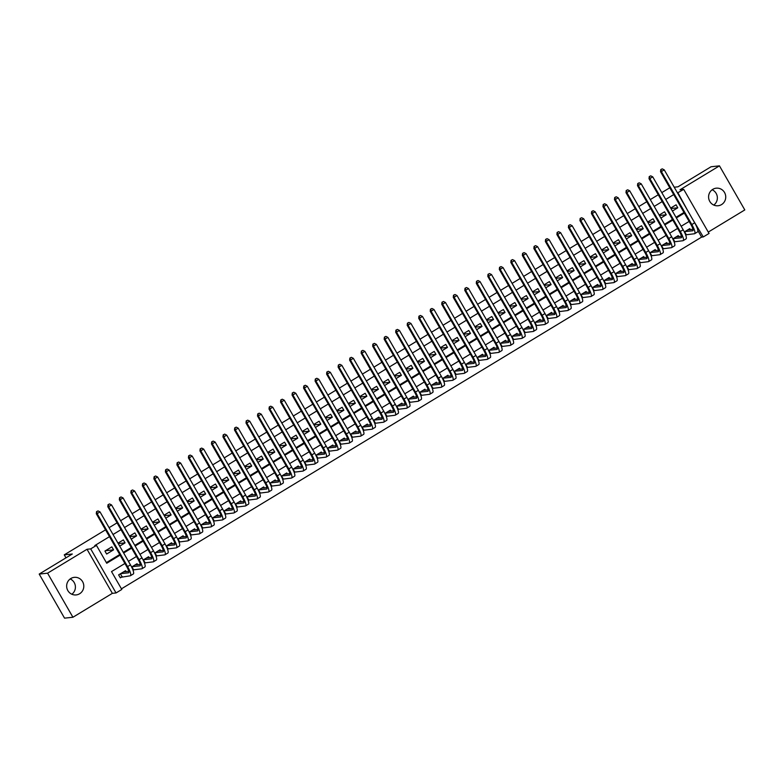 <?xml version="1.0" encoding="UTF-8"?>
<svg xmlns="http://www.w3.org/2000/svg" width="784" height="784" viewBox="0 0 784 784"><rect width="100%" height="100%" fill="white"/><g stroke="black" fill="none" stroke-linecap="round" stroke-linejoin="round"><path stroke-width="1.18" d="M70.207 578.935A8.84 8.575 -96.1 0 1 71.844 594.243M79.605 593.762A8.84 8.575 83.9 0 0 74.284 577.347A8.84 8.575 83.9 0 0 67.091 588.892A8.84 8.575 83.9 0 0 79.605 593.762M712.156 189.757A8.84 8.575 -96.1 0 1 713.793 205.065M721.545 204.595A8.84 8.575 83.9 0 0 716.223 188.18A8.84 8.575 83.9 0 0 709.03 199.714A8.84 8.575 83.9 0 0 721.545 204.595M124.911 563.48L111.524 571.585L121.804 589.46L116.042 592.949L90.699 548.878L96.461 545.39L106.732 563.255L120.109 555.141M112.357 593.341L87.014 549.27L47.579 573.182L39.2 574.074L64.543 618.145L72.922 617.253L112.357 593.341L116.042 592.949M708.266 232.074L744.8 209.926L719.457 165.855L680.022 189.767L683.707 189.375L709.05 233.446L703.287 236.935L692.664 219.285M121.442 588.833L701.611 237.111L703.287 236.935M47.579 573.182L72.922 617.253M674.23 187.219L677.974 186.817L711.078 166.747L719.457 165.855M111.838 546.869L104.929 551.054L106.644 554.033L113.553 549.849L111.838 546.869M119.697 546.125L125.068 542.871L123.353 539.892L117.982 543.145M131.212 539.137L136.583 535.884L134.868 532.904L129.497 536.168M142.727 532.16L148.098 528.906L146.383 525.927L141.012 529.18M154.242 525.182L159.613 521.928L157.898 518.949L152.527 522.203M165.757 518.195L171.128 514.941L169.413 511.972L164.042 515.225M177.272 511.217L182.643 507.963L180.928 504.984L175.557 508.238M188.787 504.239L194.158 500.986L192.443 498.007L187.072 501.26M200.302 497.252L205.673 493.998L203.958 491.029L198.587 494.283M211.817 490.274L217.188 487.021L215.473 484.042L210.102 487.295M223.332 483.297L228.703 480.043L226.988 477.064L221.617 480.318M234.847 476.319L240.208 473.066L238.503 470.086L233.132 473.34M246.362 469.332L251.723 466.078L250.018 463.099L244.647 466.353M257.877 462.354L263.238 459.101L261.533 456.121L256.162 459.375M269.392 455.377L274.753 452.123L273.048 449.144L267.677 452.397M280.907 448.389L286.268 445.136L284.563 442.156L279.192 445.41M292.422 441.412L297.783 438.158L296.078 435.179L290.707 438.432M303.937 434.434L309.298 431.18L307.593 428.201L302.222 431.455M315.452 427.447L320.813 424.193L319.108 421.224L313.737 424.477M326.967 420.469L332.328 417.215L330.623 414.236L325.252 417.49M338.472 413.491L343.843 410.238L342.128 407.259L336.767 410.512M349.987 406.504L355.358 403.25L353.643 400.281L348.282 403.535M361.502 399.526L366.873 396.273L365.158 393.294L359.797 396.547M373.017 392.549L378.388 389.295L376.673 386.316L371.312 389.57M384.532 385.571L389.903 382.308L388.188 379.338L382.827 382.592M396.047 378.584L401.418 375.33L399.703 372.351L394.342 375.605M407.562 371.606L412.933 368.353L411.218 365.373L405.857 368.627M419.077 364.629L424.448 361.375L422.733 358.396L417.372 361.649M430.592 357.641L435.963 354.388L434.248 351.408L428.877 354.662M442.107 350.664L447.478 347.41L445.763 344.431L440.392 347.684M453.622 343.686L458.993 340.432L457.278 337.453L451.907 340.707M465.137 336.699L470.508 333.445L468.793 330.466L463.422 333.729M476.652 329.721L482.023 326.467L480.308 323.488L474.937 326.742M488.167 322.743L493.538 319.49L491.823 316.511L486.452 319.764M499.682 315.756L505.053 312.502L503.338 309.533L497.967 312.787M511.197 308.778L516.568 305.525L514.853 302.546L509.482 305.799M522.712 301.801L528.083 298.547L526.368 295.568L520.997 298.822M534.227 294.813L539.598 291.56L537.883 288.59L532.512 291.844M545.742 287.836L551.113 284.582L549.398 281.603L544.027 284.857M557.257 280.858L562.628 277.605L560.913 274.625L555.542 277.879M568.772 273.881L574.143 270.627L572.428 267.648L567.057 270.901M580.287 266.893L585.648 263.64L583.943 260.66L578.572 263.914M591.802 259.916L597.163 256.662L595.458 253.683L590.087 256.936M603.317 252.938L608.678 249.684L606.973 246.705L601.602 249.959M614.832 245.951L620.193 242.697L618.488 239.718L613.117 242.971M626.347 238.973L631.708 235.719L630.003 232.74L624.632 235.994M637.862 231.995L643.223 228.742L641.518 225.763L636.147 229.016M649.377 225.008L654.738 221.754L653.033 218.775L647.662 222.039M660.892 218.03L666.253 214.777L664.548 211.798L659.177 215.051M685.716 235.102L686.578 234.583M674.201 242.08L675.063 241.57M662.686 249.067L663.548 248.548M651.171 256.045L652.033 255.525M639.666 263.022L640.518 262.503M628.151 270.01L629.003 269.49M616.636 276.987L617.488 276.468M605.121 283.965L605.973 283.445M593.606 290.952L594.458 290.433M582.091 297.93L582.943 297.41M570.576 304.907L571.428 304.388M559.061 311.895L559.913 311.375M547.546 318.872L548.398 318.353M536.031 325.85L536.883 325.331M524.516 332.828L525.368 332.318M513.001 339.815L513.853 339.296M501.486 346.793L502.338 346.273M489.971 353.77L490.823 353.261M478.456 360.758L479.308 360.238M466.941 367.735L467.793 367.216M455.426 374.713L456.278 374.193M443.911 381.7L444.763 381.181M432.396 388.678L433.248 388.158M420.881 395.655L421.733 395.136M409.366 402.643L410.218 402.123M397.851 409.62L398.703 409.101M386.336 416.598L387.188 416.079M374.821 423.585L375.683 423.066M363.306 430.563L364.168 430.044M351.791 437.541L352.653 437.021M340.276 444.518L341.138 444.009M328.761 451.506L329.623 450.986M317.246 458.483L318.108 457.964M305.731 465.461L306.593 464.941M294.225 472.448L295.078 471.929M282.71 479.426L283.563 478.906M271.195 486.403L272.048 485.884M259.68 493.391L260.533 492.871M248.165 500.368L249.018 499.849M236.65 507.346L237.503 506.827M225.135 514.333L225.988 513.814M213.62 521.311L214.473 520.792M202.105 528.289L202.958 527.769M190.59 535.266L191.443 534.757M179.075 542.254L179.928 541.734M167.56 549.231L168.413 548.712M156.045 556.209L156.898 555.699M144.53 563.196L145.383 562.677M133.015 570.174L133.868 569.654M701.611 237.111L697.878 230.604M690.302 229.585L689.753 228.644L684.334 231.927M678.787 236.572L678.238 235.621L672.819 238.914M667.272 243.55L666.723 242.599L661.304 245.892M655.757 250.527L655.208 249.586L649.789 252.869M644.242 257.515L643.693 256.564L638.274 259.857M632.727 264.492L632.178 263.542L626.759 266.834M621.212 271.47L620.663 270.529L615.244 273.812M609.697 278.457L609.158 277.507L603.729 280.79M598.182 285.435L597.643 284.484L592.214 287.777M586.667 292.412L586.128 291.462L580.699 294.755M575.152 299.4L574.613 298.449L569.184 301.732M563.637 306.377L563.098 305.427L557.669 308.72M552.122 313.355L551.583 312.404L546.154 315.697M540.607 320.333L540.068 319.392L534.639 322.675M529.092 327.32L528.553 326.369L523.124 329.662M517.577 334.298L517.038 333.347L511.609 336.64M506.062 341.275L505.523 340.334L500.094 343.617M494.547 348.263L494.008 347.312L488.579 350.605M483.042 355.24L482.493 354.29L477.064 357.582M471.527 362.218L470.978 361.277L465.549 364.56M460.012 369.205L459.463 368.255L454.034 371.538M448.497 376.183L447.948 375.232L442.519 378.525M436.982 383.16L436.433 382.21L431.004 385.503M425.467 390.148L424.918 389.197L419.489 392.48M413.952 397.125L413.403 396.175L407.974 399.468M402.437 404.103L401.888 403.152L396.469 406.445M390.922 411.09L390.373 410.14L384.954 413.423M379.407 418.068L378.858 417.117L373.439 420.41M367.892 425.046L367.343 424.095L361.924 427.388M356.377 432.023L355.828 431.082L350.409 434.365M344.862 439.011L344.313 438.06L338.894 441.353M333.347 445.988L332.798 445.038L327.379 448.33M321.832 452.966L321.283 452.025L315.864 455.308M310.317 459.953L309.768 459.003L304.349 462.295M298.802 466.931L298.253 465.98L292.834 469.273M287.287 473.908L286.738 472.968L281.319 476.251M275.772 480.896L275.223 479.945L269.804 483.228M264.257 487.873L263.718 486.923L258.289 490.216M252.742 494.851L252.203 493.9L246.774 497.193M241.227 501.838L240.688 500.888L235.259 504.171M229.712 508.816L229.173 507.865L223.744 511.158M218.197 515.794L217.658 514.843L212.229 518.136M206.682 522.771L206.143 521.83L200.714 525.113M195.167 529.759L194.628 528.808L189.199 532.101M183.652 536.736L183.113 535.786L177.684 539.078M172.137 543.714L171.598 542.773L166.169 546.056M160.622 550.701L160.083 549.751L154.654 553.043M149.107 557.679L148.568 556.728L143.139 560.021M137.602 564.656L137.053 563.716L131.624 566.999M126.087 571.644L125.538 570.693L118.629 574.878L120.344 577.857L122.353 576.632M673.701 194.599L665.724 199.44M662.186 201.586L654.209 206.417M650.671 208.564L642.694 213.395M639.156 215.541L631.179 220.382M627.641 222.529L619.664 227.36M616.126 229.506L608.149 234.338M604.611 236.484L596.634 241.325M593.096 243.461L585.119 248.303M581.581 250.449L573.604 255.28M570.066 257.426L562.089 262.268M558.551 264.404L550.574 269.245M547.036 271.391L539.059 276.223M535.521 278.369L527.554 283.2M524.006 285.347L516.039 290.188M512.501 292.334L504.524 297.165M500.986 299.312L493.009 304.143M489.471 306.289L481.494 311.13M477.956 313.277L469.979 318.108M466.441 320.254L458.464 325.086M454.926 327.232L446.949 332.073M443.411 334.219L435.434 339.051M431.896 341.197L423.919 346.028M420.381 348.174L412.404 353.016M408.866 355.152L400.889 359.993M397.351 362.139L389.374 366.971M385.836 369.117L377.859 373.958M374.321 376.095L366.344 380.936M362.806 383.082L354.829 387.913M351.291 390.06L343.314 394.891M339.776 397.037L331.799 401.878M328.261 404.025L320.284 408.856M316.746 411.002L308.769 415.834M305.231 417.98L297.254 422.821M293.716 424.967L285.739 429.799M282.201 431.945L274.224 436.776M270.686 438.922L262.709 443.764M259.171 445.9L251.194 450.741M247.656 452.887L239.679 457.719M236.141 459.865L228.164 464.706M224.626 466.843L216.649 471.684M213.111 473.83L205.134 478.661M201.596 480.808L193.619 485.639M190.081 487.785L182.113 492.626M178.566 494.773L170.598 499.604M167.061 501.75L159.083 506.582M155.546 508.728L147.568 513.569M144.031 515.715L136.053 520.547M132.516 522.693L124.538 527.524M121.001 529.67L113.023 534.512M109.486 536.658L94.786 545.566L96.461 545.39M106.379 562.628L119.756 554.523M123.294 552.377L131.271 547.536M134.809 545.39L142.786 540.558M146.324 538.412L154.301 533.581M157.839 531.434L165.816 526.593M169.354 524.457L177.331 519.616M180.869 517.469L188.846 512.638M192.384 510.492L200.361 505.651M203.899 503.514L211.876 498.673M215.414 496.527L223.391 491.695M226.929 489.549L234.906 484.718M238.444 482.572L246.421 477.73M249.959 475.584L257.936 470.753M261.474 468.607L269.451 463.775M272.989 461.629L280.966 456.788M284.504 454.642L292.481 449.81M296.019 447.664L303.986 442.833M307.524 440.686L315.501 435.845M319.039 433.699L327.016 428.868M330.554 426.721L338.531 421.89M342.069 419.744L350.046 414.903M353.584 412.766L361.561 407.925M365.099 405.779L373.076 400.947M376.614 398.801L384.591 393.96M388.129 391.824L396.106 386.982M399.644 384.836L407.621 380.005M411.159 377.859L419.136 373.027M422.674 370.881L430.651 366.04M434.189 363.894L442.166 359.062M445.704 356.916L453.681 352.085M457.219 349.938L465.196 345.097M468.734 342.951L476.711 338.12M480.249 335.973L488.226 331.142M491.764 328.996L499.741 324.155M503.279 322.018L511.256 317.177M514.794 315.031L522.771 310.199M526.309 308.053L534.286 303.212M537.824 301.076L545.801 296.234M549.339 294.088L557.316 289.257M560.854 287.111L568.831 282.279M572.369 280.133L580.346 275.292M583.884 273.146L591.861 268.314M595.399 266.168L603.376 261.337M606.914 259.19L614.891 254.349M618.429 252.203L626.406 247.372M629.944 245.225L637.921 240.394M641.459 238.248L649.426 233.407M652.964 231.26L660.941 226.429M664.479 224.283L672.456 219.451M675.994 217.305L683.971 212.464M672.407 211.053L677.768 207.799L676.063 204.82L670.692 208.074M39.2 574.074L72.304 554.004L64.259 554.856L65.974 557.836M64.259 554.856L105.556 529.827M109.094 527.681L117.071 522.85M120.609 520.703L128.586 515.862M132.124 513.716L140.101 508.885M143.639 506.738L151.616 501.907M155.154 499.761L163.131 494.92M166.669 492.783L174.646 487.942M178.184 485.796L186.161 480.964M189.699 478.818L197.676 473.977M201.214 471.841L209.191 466.999M212.729 464.853L220.706 460.022M224.244 457.876L232.221 453.044M235.759 450.898L243.736 446.057M247.274 443.911L255.251 439.079M258.789 436.933L266.766 432.102M270.304 429.955L278.281 425.114M281.819 422.968L289.796 418.137M293.334 415.99L301.311 411.159M304.849 409.013L312.826 404.172M316.364 402.025L324.331 397.194M327.879 395.048L335.846 390.216M339.384 388.07L347.361 383.229M350.899 381.093L358.876 376.251M362.414 374.105L370.391 369.274M373.929 367.128L381.906 362.286M385.444 360.15L393.421 355.309M396.959 353.163L404.936 348.331M408.474 346.185L416.451 341.354M419.989 339.207L427.966 334.366M431.504 332.22L439.481 327.389M443.019 325.242L450.996 320.411M454.534 318.265L462.511 313.424M466.049 311.277L474.026 306.446M477.564 304.3L485.541 299.468M489.079 297.322L497.056 292.481M500.594 290.345L508.571 285.503M512.109 283.357L520.086 278.526M523.624 276.38L531.601 271.538M535.139 269.402L543.116 264.561M546.654 262.415L554.631 257.583M558.169 255.437L566.146 250.606M569.684 248.459L577.661 243.618M581.199 241.472L589.176 236.641M592.714 234.494L600.691 229.663M604.229 227.517L612.206 222.676M615.744 220.529L623.721 215.698M627.259 213.552L635.236 208.72M638.774 206.574L646.751 201.733M650.289 199.587L658.266 194.755M661.804 192.609L669.771 187.778M87.014 549.27L90.699 548.878M677.503 192.913L683.707 189.375M689.126 221.431L681.149 226.262M677.611 228.409L669.634 233.24M666.096 235.386L658.119 240.227M654.581 242.364L646.604 247.205M643.066 249.351L635.089 254.183M631.551 256.329L623.574 261.17M620.036 263.306L612.059 268.148M608.521 270.294L600.544 275.125M597.006 277.271L589.029 282.103M585.491 284.249L577.514 289.09M573.976 291.236L565.999 296.068M562.461 298.214L554.484 303.045M550.946 305.192L542.969 310.033M539.431 312.179L531.454 317.01M527.916 319.157L519.949 323.988M516.411 326.134L508.434 330.975M504.896 333.112L496.919 337.953M493.381 340.099L485.404 344.931M481.866 347.077L473.889 351.918M470.351 354.054L462.374 358.896M458.836 361.042L450.859 365.873M447.321 368.019L439.344 372.851M435.806 374.997L427.829 379.838M424.291 381.984L416.314 386.816M412.776 388.962L404.799 393.793M401.261 395.94L393.284 400.781M389.746 402.927L381.769 407.758M378.231 409.905L370.254 414.736M366.716 416.882L358.739 421.723M355.201 423.87L347.224 428.701M343.686 430.847L335.709 435.679M332.171 437.825L324.194 442.666M320.656 444.802L312.679 449.644M309.141 451.79L301.164 456.621M297.626 458.767L289.649 463.609M286.111 465.745L278.134 470.586M274.596 472.732L266.619 477.564M263.081 479.71L255.104 484.541M251.566 486.688L243.589 491.529M240.051 493.675L232.074 498.506M228.536 500.653L220.559 505.484M217.021 507.63L209.044 512.471M205.506 514.618L197.529 519.449M193.991 521.595L186.014 526.427M182.476 528.573L174.509 533.414M170.971 535.55L162.994 540.392M159.456 542.538L151.479 547.369M147.941 549.515L139.964 554.357M136.426 556.493L128.449 561.334M687.872 210.945L677.954 192.864M123.647 552.994L131.624 548.163M135.162 546.017L143.139 541.176M146.677 539.029L154.654 534.198M158.192 532.052L166.169 527.22M169.707 525.074L177.684 520.233M181.222 518.097L189.199 513.255M192.737 511.109L200.714 506.278M204.252 504.132L212.229 499.29M215.767 497.154L223.744 492.313M227.282 490.167L235.259 485.335M238.797 483.189L246.774 478.358M250.312 476.211L258.289 471.37M261.827 469.224L269.804 464.393M273.342 462.246L281.319 457.415M284.857 455.269L292.834 450.428M296.372 448.281L304.349 443.45M307.887 441.304L315.864 436.472M319.402 434.326L327.379 429.485M330.917 427.339L338.894 422.507M342.432 420.361L350.409 415.53M353.947 413.384L361.924 408.542M365.462 406.406L373.439 401.565M376.977 399.419L384.954 394.587M388.492 392.441L396.469 387.6M400.007 385.463L407.984 380.622M411.522 378.476L419.499 373.645M423.037 371.498L431.014 366.667M434.552 364.521L442.519 359.68M446.067 357.533L454.034 352.702M457.572 350.556L465.549 345.724M469.087 343.578L477.064 338.737M480.602 336.591L488.579 331.759M492.117 329.613L500.094 324.782M503.632 322.636L511.609 317.794M515.147 315.658L523.124 310.817M526.662 308.671L534.639 303.839M538.177 301.693L546.154 296.852M549.692 294.715L557.669 289.874M561.207 287.728L569.184 282.897M572.722 280.75L580.699 275.919M584.237 273.773L592.214 268.932M595.752 266.785L603.729 261.954M607.267 259.808L615.244 254.976M618.782 252.83L626.759 247.989M630.297 245.843L638.274 241.011M641.812 238.865L649.789 234.034M653.327 231.888L661.304 227.046M664.842 224.9L672.819 220.069M676.357 217.923L684.334 213.091M670.947 208.524L677.768 207.799M659.432 215.502L666.253 214.777M647.917 222.489L654.738 221.754M636.402 229.467L643.223 228.742M624.887 236.445L631.708 235.719M613.372 243.432L620.193 242.697M601.857 250.41L608.678 249.684M590.352 257.387L597.163 256.662M578.837 264.365L585.648 263.64M567.322 271.352L574.143 270.627M555.807 278.33L562.628 277.605M544.292 285.307L551.113 284.582M532.777 292.295L539.598 291.56M521.262 299.272L528.083 298.547M509.747 306.25L516.568 305.525M498.232 313.237L505.053 312.502M486.717 320.215L493.538 319.49M475.202 327.193L482.023 326.467M463.687 334.18L470.508 333.445M452.172 341.158L458.993 340.432M440.657 348.135L447.478 347.41M429.142 355.123L435.963 354.388M417.627 362.1L424.448 361.375M406.112 369.078L412.933 368.353M394.597 376.055L401.418 375.33M383.082 383.043L389.903 382.308M371.567 390.02L378.388 389.295M360.052 396.998L366.873 396.273M348.537 403.985L355.358 403.25M337.022 410.963L343.843 410.238M325.507 417.941L332.328 417.215M313.992 424.928L320.813 424.193M302.477 431.906L309.298 431.18M290.962 438.883L297.783 438.158M279.447 445.871L286.268 445.136M267.932 452.848L274.753 452.123M256.417 459.826L263.238 459.101M244.912 466.803L251.723 466.078M233.397 473.791L240.208 473.066M221.882 480.768L228.703 480.043M210.367 487.746L217.188 487.021M198.852 494.733L205.673 493.998M187.337 501.711L194.158 500.986M175.822 508.689L182.643 507.963M164.307 515.676L171.128 514.941M152.792 522.654L159.613 521.928M141.277 529.631L148.098 528.906M129.762 536.619L136.583 535.884M118.247 543.596L125.068 542.871M105.517 550.701L113.553 549.849M662.235 168.854L660.755 169.589L662.235 168.854L664.244 169.854L661.363 171.598L691.811 224.547A10.359 2.303 58.8 0 1 694.663 233.671A10.359 2.303 58.8 0 1 694.428 233.75L685.628 234.857M687.744 229.859L693.007 229.3M684.863 231.603L692.723 230.77A6.909 1.529 -121.2 0 0 692.88 230.721A6.909 1.529 -121.2 0 0 690.969 224.636L660.53 171.686L660.755 169.589M664.244 169.854L694.683 222.803A10.359 2.303 58.8 0 1 697.544 231.927L694.663 233.671M661.088 169.56L661.363 171.598L660.53 171.686M684.599 231.77L686.235 234.622M650.72 175.841L649.24 176.576L650.72 175.841L652.729 176.841L649.848 178.585L680.296 231.525A10.359 2.303 58.8 0 1 683.148 240.649A10.359 2.303 58.8 0 1 682.913 240.727L674.113 241.844M676.229 236.846L681.492 236.278M673.348 238.591L681.208 237.748A6.909 1.529 -121.2 0 0 681.365 237.699A6.909 1.529 -121.2 0 0 679.454 231.613L649.015 178.674L649.24 176.576M652.729 176.841L683.178 229.781A10.359 2.303 58.8 0 1 686.029 238.904L683.148 240.649M649.573 176.537L649.848 178.585L649.015 178.674M673.084 238.748L674.72 241.599M639.205 182.819L637.725 183.554L639.205 182.819L641.214 183.819L638.333 185.563L668.781 238.503A10.359 2.303 58.8 0 1 671.633 247.636A10.359 2.303 58.8 0 1 671.408 247.705L662.598 248.822M664.714 243.824L669.977 243.265M661.833 245.568L669.693 244.726A6.909 1.529 -121.2 0 0 669.85 244.677A6.909 1.529 -121.2 0 0 667.939 238.601L637.5 185.651L637.725 183.554M641.214 183.819L671.663 236.758A10.359 2.303 58.8 0 1 674.514 245.882L671.633 247.636M638.058 183.515L638.333 185.563L637.5 185.651M661.569 245.725L663.205 248.587M627.69 189.797L626.21 190.532L627.69 189.797L629.699 190.796L626.818 192.541L657.266 245.49A10.359 2.303 58.8 0 1 660.118 254.614A10.359 2.303 58.8 0 1 659.893 254.692L651.083 255.8M653.199 250.802L658.462 250.243M650.318 252.546L658.178 251.713A6.909 1.529 -121.2 0 0 658.335 251.664A6.909 1.529 -121.2 0 0 656.424 245.578L625.985 192.629L626.21 190.532M629.699 190.796L660.148 243.746A10.359 2.303 58.8 0 1 662.999 252.869L660.118 254.614M626.543 190.502L626.818 192.541L625.985 192.629M650.054 252.713L651.69 255.564M616.175 196.784L614.695 197.519L616.175 196.784L618.184 197.784L615.303 199.528L645.751 252.468A10.359 2.303 58.8 0 1 648.603 261.591A10.359 2.303 58.8 0 1 648.378 261.67L639.568 262.787M641.684 257.789L646.947 257.221M638.803 259.533L646.663 258.691A6.909 1.529 -121.2 0 0 646.82 258.642A6.909 1.529 -121.2 0 0 644.909 252.556L614.47 199.616L614.695 197.519M618.184 197.784L648.633 250.723A10.359 2.303 58.8 0 1 651.484 259.847L648.603 261.591M615.028 197.48L615.303 199.528L614.47 199.616M638.539 259.69L640.175 262.542M604.66 203.762L603.18 204.497L604.66 203.762L606.669 204.761L603.788 206.506L634.236 259.445A10.359 2.303 58.8 0 1 637.088 268.569A10.359 2.303 58.8 0 1 636.863 268.647L628.053 269.765M630.169 264.767L635.432 264.208M627.288 266.511L635.148 265.668A6.909 1.529 -121.2 0 0 635.305 265.619A6.909 1.529 -121.2 0 0 633.394 259.533L602.955 206.594L603.18 204.497M606.669 204.761L637.118 257.701A10.359 2.303 58.8 0 1 639.969 266.825L637.088 268.569M603.513 204.457L603.788 206.506L602.955 206.594M627.024 266.668L628.66 269.52M593.155 210.739L591.665 211.474L593.155 210.739L595.154 211.739L592.273 213.483L622.721 266.433A10.359 2.303 58.8 0 1 625.573 275.556A10.359 2.303 58.8 0 1 625.348 275.635L616.547 276.742M618.654 271.744L623.917 271.186M615.773 273.489L623.633 272.656A6.909 1.529 -121.2 0 0 623.79 272.607A6.909 1.529 -121.2 0 0 621.879 266.521L591.44 213.571L591.665 211.474M595.154 211.739L625.603 264.688A10.359 2.303 58.8 0 1 628.454 273.812L625.573 275.556M591.998 211.445L592.273 213.483L591.44 213.571M615.509 273.655L617.145 276.507M581.64 217.727L580.15 218.452L581.64 217.727L583.639 218.716L580.758 220.471L611.206 273.41A10.359 2.303 58.8 0 1 614.058 282.534A10.359 2.303 58.8 0 1 613.833 282.612L605.032 283.73M607.139 278.722L612.402 278.163M604.258 280.476L612.118 279.633A6.909 1.529 -121.2 0 0 612.275 279.584A6.909 1.529 -121.2 0 0 610.364 273.498L579.925 220.559L580.15 218.452M583.639 218.716L614.088 271.666A10.359 2.303 58.8 0 1 616.939 280.79L614.058 282.534M580.483 218.422L580.758 220.471L579.925 220.559M603.994 280.633L605.63 283.485M570.125 224.704L568.635 225.439L570.125 224.704L572.124 225.704L569.243 227.448L599.691 280.388A10.359 2.303 58.8 0 1 602.543 289.512A10.359 2.303 58.8 0 1 602.318 289.59L593.517 290.707M595.624 285.709L600.887 285.141M592.743 287.454L600.603 286.611A6.909 1.529 -121.2 0 0 600.76 286.562A6.909 1.529 -121.2 0 0 598.858 280.476L568.41 227.536L568.635 225.439M572.124 225.704L602.573 278.643A10.359 2.303 58.8 0 1 605.424 287.767L602.543 289.512M568.968 225.4L569.243 227.448L568.41 227.536M592.479 287.61L594.115 290.462M558.61 231.682L557.12 232.417L558.61 231.682L560.609 232.681L557.738 234.426L588.176 287.375A10.359 2.303 58.8 0 1 591.038 296.499A10.359 2.303 58.8 0 1 590.803 296.568L582.002 297.685M584.109 292.687L589.372 292.128M581.228 294.431L589.088 293.598A6.909 1.529 -121.2 0 0 589.245 293.539A6.909 1.529 -121.2 0 0 587.343 287.463L556.895 234.514L557.12 232.417M560.609 232.681L591.058 285.621A10.359 2.303 58.8 0 1 593.909 294.755L591.038 296.499M557.453 232.378L557.738 234.426L556.895 234.514M580.964 294.598L582.61 297.45M547.095 238.669L545.605 239.394L547.095 238.669L549.094 239.659L546.223 241.403L576.661 294.353A10.359 2.303 58.8 0 1 579.523 303.477A10.359 2.303 58.8 0 1 579.288 303.555L570.487 304.672M572.594 299.664L577.857 299.106M569.713 301.419L577.573 300.576A6.909 1.529 -121.2 0 0 577.73 300.527A6.909 1.529 -121.2 0 0 575.828 294.441L545.38 241.501L545.605 239.394M549.094 239.659L579.543 292.608A10.359 2.303 58.8 0 1 582.394 301.732L579.523 303.477M545.938 239.365L546.223 241.403L545.38 241.501M569.449 301.575L571.095 304.427M535.58 245.647L534.09 246.382L535.58 245.647L537.579 246.646L534.708 248.391L565.146 301.33A10.359 2.303 58.8 0 1 568.008 310.454A10.359 2.303 58.8 0 1 567.773 310.533L558.972 311.65M561.079 306.652L566.342 306.083M558.198 308.396L566.058 307.553A6.909 1.529 -121.2 0 0 566.215 307.504A6.909 1.529 -121.2 0 0 564.313 301.419L533.865 248.479L534.09 246.382M537.579 246.646L568.028 299.586A10.359 2.303 58.8 0 1 570.879 308.71L568.008 310.454M534.423 246.343L534.708 248.391L533.865 248.479M557.934 308.553L559.58 311.405M524.065 252.624L522.575 253.359L524.065 252.624L526.064 253.624L523.193 255.368L553.631 308.308A10.359 2.303 58.8 0 1 556.493 317.442A10.359 2.303 58.8 0 1 556.258 317.51L547.457 318.627M549.564 313.629L554.827 313.071M546.683 315.374L554.543 314.541A6.909 1.529 -121.2 0 0 554.7 314.482A6.909 1.529 -121.2 0 0 552.798 308.406L522.35 255.457L522.575 253.359M526.064 253.624L556.513 306.564A10.359 2.303 58.8 0 1 559.364 315.697L556.493 317.442M522.908 253.32L523.193 255.368L522.35 255.457M546.419 315.54L548.065 318.392M512.55 259.602L511.06 260.337L512.55 259.602L514.549 260.602L511.678 262.346L542.116 315.295A10.359 2.303 58.8 0 1 544.978 324.419A10.359 2.303 58.8 0 1 544.743 324.498L535.942 325.615M538.049 320.607L543.312 320.048M535.168 322.351L543.028 321.518A6.909 1.529 -121.2 0 0 543.185 321.469A6.909 1.529 -121.2 0 0 541.283 315.384L510.835 262.434L511.06 260.337M514.549 260.602L544.998 313.551A10.359 2.303 58.8 0 1 547.849 322.675L544.978 324.419M511.393 260.308L511.678 262.346L510.835 262.434M534.904 322.518L536.55 325.37M501.035 266.589L499.545 267.324L501.035 266.589L503.034 267.589L500.163 269.333L530.601 322.273A10.359 2.303 58.8 0 1 533.463 331.397A10.359 2.303 58.8 0 1 533.228 331.475L524.427 332.592M526.534 327.594L531.797 327.026M523.653 329.339L531.513 328.496A6.909 1.529 -121.2 0 0 531.67 328.447A6.909 1.529 -121.2 0 0 529.768 322.361L499.32 269.422L499.545 267.324M503.034 267.589L533.483 320.529A10.359 2.303 58.8 0 1 536.334 329.652L533.463 331.397M499.878 267.285L500.163 269.333L499.32 269.422M523.389 329.496L525.035 332.347M489.52 273.567L488.03 274.302L489.52 273.567L491.519 274.567L488.648 276.311L519.086 329.251A10.359 2.303 58.8 0 1 521.948 338.384A10.359 2.303 58.8 0 1 521.713 338.453L512.912 339.57M515.019 334.572L520.282 334.013M512.138 336.316L519.998 335.474A6.909 1.529 -121.2 0 0 520.155 335.425A6.909 1.529 -121.2 0 0 518.253 329.349L487.805 276.399L488.03 274.302M491.519 274.567L521.968 327.506A10.359 2.303 58.8 0 1 524.819 336.64L521.948 338.384M488.363 274.263L488.648 276.311L487.805 276.399M511.874 336.473L513.52 339.335M478.005 280.545L476.515 281.28L478.005 280.545L480.004 281.544L477.133 283.289L507.571 336.238A10.359 2.303 58.8 0 1 510.433 345.362A10.359 2.303 58.8 0 1 510.198 345.44L501.397 346.548M503.504 341.55L508.767 340.991M500.623 343.294L508.483 342.461A6.909 1.529 -121.2 0 0 508.64 342.412A6.909 1.529 -121.2 0 0 506.738 336.326L476.29 283.377L476.515 281.28M480.004 281.544L510.453 334.494A10.359 2.303 58.8 0 1 513.304 343.617L510.433 345.362M476.848 281.25L477.133 283.289L476.29 283.377M500.359 343.461L502.005 346.312M466.49 287.532L465 288.267L466.49 287.532L468.499 288.532L465.618 290.276L496.056 343.216A10.359 2.303 58.8 0 1 498.918 352.339A10.359 2.303 58.8 0 1 498.683 352.418L489.882 353.535M491.989 348.537L497.252 347.969M489.108 350.281L496.968 349.439A6.909 1.529 -121.2 0 0 497.125 349.39A6.909 1.529 -121.2 0 0 495.223 343.304L464.775 290.364L465 288.267M468.499 288.532L498.938 341.471A10.359 2.303 58.8 0 1 501.799 350.595L498.918 352.339M465.333 288.228L465.618 290.276L464.775 290.364M488.844 350.438L490.49 353.29M454.975 294.51L453.485 295.245L454.975 294.51L456.984 295.509L454.103 297.254L484.541 350.193A10.359 2.303 58.8 0 1 487.403 359.327A10.359 2.303 58.8 0 1 487.168 359.395L478.367 360.513M480.474 355.515L485.737 354.956M477.603 357.259L485.453 356.416A6.909 1.529 -121.2 0 0 485.61 356.367A6.909 1.529 -121.2 0 0 483.708 350.281L453.26 297.342L453.485 295.245M456.984 295.509L487.423 348.449A10.359 2.303 58.8 0 1 490.284 357.573L487.403 359.327M453.818 295.205L454.103 297.254L453.26 297.342M477.329 357.416L478.975 360.277M443.46 301.487L441.97 302.222L443.46 301.487L445.469 302.487L442.588 304.231L473.026 357.181A10.359 2.303 58.8 0 1 475.888 366.304A10.359 2.303 58.8 0 1 475.653 366.383L466.852 367.49M468.959 362.492L474.222 361.934M466.088 364.237L473.938 363.404A6.909 1.529 -121.2 0 0 474.095 363.355A6.909 1.529 -121.2 0 0 472.193 357.269L441.745 304.319L441.97 302.222M445.469 302.487L475.908 355.436A10.359 2.303 58.8 0 1 478.769 364.56L475.888 366.304M442.303 302.193L442.588 304.231L441.745 304.319M465.814 364.403L467.46 367.255M431.945 308.475L430.455 309.21L431.945 308.475L433.954 309.464L431.073 311.219L461.511 364.158A10.359 2.303 58.8 0 1 464.373 373.282A10.359 2.303 58.8 0 1 464.138 373.36L455.337 374.478M457.444 369.48L462.707 368.911M454.573 371.224L462.423 370.381A6.909 1.529 -121.2 0 0 462.58 370.332A6.909 1.529 -121.2 0 0 460.678 364.246L430.23 311.307L430.455 309.21M433.954 309.464L464.393 362.414A10.359 2.303 58.8 0 1 467.254 371.538L464.373 373.282M430.798 309.17L431.073 311.219L430.23 311.307M454.299 371.381L455.945 374.233M420.43 315.452L418.94 316.187L420.43 315.452L422.439 316.452L419.558 318.196L449.996 371.136A10.359 2.303 58.8 0 1 452.858 380.26A10.359 2.303 58.8 0 1 452.623 380.338L443.822 381.455M445.929 376.457L451.202 375.899M443.058 378.202L450.908 377.359A6.909 1.529 -121.2 0 0 451.065 377.31A6.909 1.529 -121.2 0 0 449.163 371.224L418.715 318.284L418.94 316.187M422.439 316.452L452.878 369.391A10.359 2.303 58.8 0 1 455.739 378.515L452.858 380.26M419.283 316.148L419.558 318.196L418.715 318.284M442.793 378.358L444.43 381.21M408.915 322.43L407.425 323.165L408.915 322.43L410.924 323.429L408.043 325.174L438.481 378.123A10.359 2.303 58.8 0 1 441.343 387.247A10.359 2.303 58.8 0 1 441.108 387.325L432.307 388.433M434.414 383.435L439.687 382.876M431.543 385.179L439.393 384.346A6.909 1.529 -121.2 0 0 439.55 384.287A6.909 1.529 -121.2 0 0 437.648 378.211L407.2 325.262L407.425 323.165M410.924 323.429L441.363 376.379A10.359 2.303 58.8 0 1 444.224 385.503L441.343 387.247M407.768 323.126L408.043 325.174L407.2 325.262M431.278 385.346L432.915 388.198M397.4 329.417L395.91 330.142L397.4 329.417L399.409 330.407L396.528 332.151L426.976 385.101A10.359 2.303 58.8 0 1 429.828 394.225A10.359 2.303 58.8 0 1 429.593 394.303L420.792 395.42M422.899 390.412L428.172 389.854M420.028 392.167L427.888 391.324A6.909 1.529 -121.2 0 0 428.035 391.275A6.909 1.529 -121.2 0 0 426.133 385.189L395.685 332.249L395.91 330.142M399.409 330.407L429.848 383.356A10.359 2.303 58.8 0 1 432.709 392.48L429.828 394.225M396.253 330.113L396.528 332.151L395.685 332.249M419.763 392.323L421.4 395.175M385.885 336.395L384.395 337.13L385.885 336.395L387.894 337.394L385.013 339.139L415.461 392.078A10.359 2.303 58.8 0 1 418.313 401.202A10.359 2.303 58.8 0 1 418.078 401.281L409.277 402.398M411.384 397.4L416.657 396.831M408.513 399.144L416.373 398.301A6.909 1.529 -121.2 0 0 416.52 398.252A6.909 1.529 -121.2 0 0 414.618 392.167L384.18 339.227L384.395 337.13M387.894 337.394L418.333 390.334A10.359 2.303 58.8 0 1 421.194 399.458L418.313 401.202M384.738 337.091L385.013 339.139L384.18 339.227M408.248 399.301L409.885 402.153M374.37 343.372L372.88 344.107L374.37 343.372L376.379 344.372L373.498 346.116L403.946 399.066A10.359 2.303 58.8 0 1 406.798 408.19A10.359 2.303 58.8 0 1 406.563 408.258L397.762 409.375M399.869 404.377L405.142 403.819M396.998 406.122L404.858 405.289A6.909 1.529 -121.2 0 0 405.005 405.23A6.909 1.529 -121.2 0 0 403.103 399.154L372.665 346.205L372.88 344.107M376.379 344.372L406.818 397.312A10.359 2.303 58.8 0 1 409.679 406.445L406.798 408.19M373.223 344.068L373.498 346.116L372.665 346.205M396.733 406.288L398.37 409.14M362.855 350.35L361.375 351.085L362.855 350.35L364.864 351.35L361.983 353.094L392.431 406.043A10.359 2.303 58.8 0 1 395.283 415.167A10.359 2.303 58.8 0 1 395.048 415.246L386.247 416.363M388.364 411.355L393.627 410.796M385.483 413.099L393.343 412.266A6.909 1.529 -121.2 0 0 393.49 412.217A6.909 1.529 -121.2 0 0 391.588 406.132L361.15 353.192L361.375 351.085M364.864 351.35L395.303 404.299A10.359 2.303 58.8 0 1 398.164 413.423L395.283 415.167M361.708 351.056L361.983 353.094L361.15 353.192M385.218 413.266L386.855 416.118M351.34 357.337L349.86 358.072L351.34 357.337L353.349 358.337L350.468 360.081L380.916 413.021A10.359 2.303 58.8 0 1 383.768 422.145A10.359 2.303 58.8 0 1 383.533 422.223L374.732 423.34M376.849 418.342L382.112 417.774M373.968 420.087L381.828 419.244A6.909 1.529 -121.2 0 0 381.975 419.195A6.909 1.529 -121.2 0 0 380.073 413.109L349.635 360.17L349.86 358.072M353.349 358.337L383.788 411.277A10.359 2.303 58.8 0 1 386.649 420.4L383.768 422.145M350.193 358.033L350.468 360.081L349.635 360.17M373.703 420.244L375.34 423.095M339.825 364.315L338.345 365.05L339.825 364.315L341.834 365.315L338.953 367.059L369.401 419.999A10.359 2.303 58.8 0 1 372.253 429.132A10.359 2.303 58.8 0 1 372.018 429.201L363.217 430.318M365.334 425.32L370.597 424.761M362.453 427.064L370.313 426.231A6.909 1.529 -121.2 0 0 370.469 426.173A6.909 1.529 -121.2 0 0 368.558 420.097L338.12 367.147L338.345 365.05M341.834 365.315L372.273 418.254A10.359 2.303 58.8 0 1 375.134 427.388L372.253 429.132M338.678 365.011L338.953 367.059L338.12 367.147M362.188 427.231L363.825 430.083M328.31 371.293L326.83 372.028L328.31 371.293L330.319 372.292L327.438 374.037L357.886 426.986A10.359 2.303 58.8 0 1 360.738 436.11A10.359 2.303 58.8 0 1 360.503 436.188L351.702 437.305M353.819 432.298L359.082 431.739M350.938 434.042L358.798 433.209A6.909 1.529 -121.2 0 0 358.954 433.16A6.909 1.529 -121.2 0 0 357.043 427.074L326.605 374.125L326.83 372.028M330.319 372.292L360.758 425.242A10.359 2.303 58.8 0 1 363.619 434.365L360.738 436.11M327.163 371.998L327.438 374.037L326.605 374.125M350.673 434.209L352.31 437.06M316.795 378.28L315.315 379.015L316.795 378.28L318.804 379.28L315.923 381.024L346.371 433.964A10.359 2.303 58.8 0 1 349.223 443.087A10.359 2.303 58.8 0 1 348.988 443.166L340.187 444.283M342.304 439.285L347.567 438.717M339.423 441.029L347.283 440.187A6.909 1.529 -121.2 0 0 347.439 440.138A6.909 1.529 -121.2 0 0 345.528 434.052L315.09 381.112L315.315 379.015M318.804 379.28L349.243 432.219A10.359 2.303 58.8 0 1 352.104 441.343L349.223 443.087M315.648 378.976L315.923 381.024L315.09 381.112M339.158 441.186L340.795 444.038M305.28 385.258L303.8 385.993L305.28 385.258L307.289 386.257L304.408 388.002L334.856 440.941A10.359 2.303 58.8 0 1 337.708 450.075A10.359 2.303 58.8 0 1 337.473 450.143L328.672 451.261M330.789 446.263L336.052 445.704M327.908 448.007L335.768 447.164A6.909 1.529 -121.2 0 0 335.924 447.115A6.909 1.529 -121.2 0 0 334.013 441.039L303.575 388.09L303.8 385.993M307.289 386.257L337.737 439.197A10.359 2.303 58.8 0 1 340.589 448.321L337.708 450.075M304.133 385.953L304.408 388.002L303.575 388.09M327.643 448.164L329.28 451.025M293.765 392.235L292.285 392.97L293.765 392.235L295.774 393.235L292.893 394.979L323.341 447.929A10.359 2.303 58.8 0 1 326.193 457.052A10.359 2.303 58.8 0 1 325.968 457.131L317.157 458.238M319.274 453.24L324.537 452.682M316.393 454.985L324.253 454.152A6.909 1.529 -121.2 0 0 324.409 454.103A6.909 1.529 -121.2 0 0 322.498 448.017L292.06 395.067L292.285 392.97M295.774 393.235L326.222 446.184A10.359 2.303 58.8 0 1 329.074 455.308L326.193 457.052M292.618 392.941L292.893 394.979L292.06 395.067M316.128 455.151L317.765 458.003M282.25 399.223L280.77 399.958L282.25 399.223L284.259 400.222L281.378 401.967L311.826 454.906A10.359 2.303 58.8 0 1 314.678 464.03A10.359 2.303 58.8 0 1 314.453 464.108L305.642 465.226M307.759 460.228L313.022 459.659M304.878 461.972L312.738 461.129A6.909 1.529 -121.2 0 0 312.894 461.08A6.909 1.529 -121.2 0 0 310.983 454.994L280.545 402.055L280.77 399.958M284.259 400.222L314.707 453.162A10.359 2.303 58.8 0 1 317.559 462.286L314.678 464.03M281.103 399.918L281.378 401.967L280.545 402.055M304.613 462.129L306.25 464.981M270.735 406.2L269.255 406.935L270.735 406.2L272.744 407.2L269.863 408.944L300.311 461.884A10.359 2.303 58.8 0 1 303.163 471.008A10.359 2.303 58.8 0 1 302.938 471.086L294.127 472.203M296.244 467.205L301.507 466.647M293.363 468.95L301.223 468.107A6.909 1.529 -121.2 0 0 301.379 468.058A6.909 1.529 -121.2 0 0 299.468 461.972L269.03 409.032L269.255 406.935M272.744 407.2L303.192 460.139A10.359 2.303 58.8 0 1 306.044 469.263L303.163 471.008M269.588 406.896L269.863 408.944L269.03 409.032M293.098 469.106L294.735 471.958M259.22 413.178L257.74 413.913L259.22 413.178L261.229 414.177L258.348 415.922L288.796 468.871A10.359 2.303 58.8 0 1 291.648 477.995A10.359 2.303 58.8 0 1 291.423 478.073L282.612 479.181M284.729 474.183L289.992 473.624M281.848 475.927L289.708 475.094A6.909 1.529 -121.2 0 0 289.864 475.045A6.909 1.529 -121.2 0 0 287.953 468.959L257.515 416.01L257.74 413.913M261.229 414.177L291.677 467.127A10.359 2.303 58.8 0 1 294.529 476.251L291.648 477.995M258.073 413.883L258.348 415.922L257.515 416.01M281.583 476.094L283.22 478.946M247.715 420.165L246.225 420.89L247.715 420.165L249.714 421.155L246.833 422.909L277.281 475.849A10.359 2.303 58.8 0 1 280.133 484.973A10.359 2.303 58.8 0 1 279.908 485.051L271.107 486.168M273.214 481.16L278.477 480.602M270.333 482.915L278.193 482.072A6.909 1.529 -121.2 0 0 278.349 482.023A6.909 1.529 -121.2 0 0 276.438 475.937L246 422.997L246.225 420.89M249.714 421.155L280.162 474.104A10.359 2.303 58.8 0 1 283.014 483.228L280.133 484.973M246.558 420.861L246.833 422.909L246 422.997M270.068 483.071L271.705 485.923M236.2 427.143L234.71 427.878L236.2 427.143L238.199 428.142L235.318 429.887L265.766 482.826A10.359 2.303 58.8 0 1 268.618 491.95A10.359 2.303 58.8 0 1 268.393 492.029L259.592 493.146M261.699 488.148L266.962 487.579M258.818 489.892L266.678 489.049A6.909 1.529 -121.2 0 0 266.834 489A6.909 1.529 -121.2 0 0 264.923 482.915L234.485 429.975L234.71 427.878M238.199 428.142L268.647 481.082A10.359 2.303 58.8 0 1 271.499 490.206L268.618 491.95M235.043 427.839L235.318 429.887L234.485 429.975M258.553 490.049L260.19 492.901M224.685 434.12L223.195 434.855L224.685 434.12L226.684 435.12L223.803 436.864L254.251 489.814A10.359 2.303 58.8 0 1 257.103 498.938A10.359 2.303 58.8 0 1 256.878 499.006L248.077 500.123M250.184 495.125L255.447 494.567M247.303 496.87L255.163 496.037A6.909 1.529 -121.2 0 0 255.319 495.978A6.909 1.529 -121.2 0 0 253.418 489.902L222.97 436.953L223.195 434.855M226.684 435.12L257.132 488.06A10.359 2.303 58.8 0 1 259.984 497.193L257.103 498.938M223.528 434.816L223.803 436.864L222.97 436.953M247.038 497.036L248.675 499.888M213.17 441.108L211.68 441.833L213.17 441.108L215.169 442.098L212.297 443.842L242.736 496.791A10.359 2.303 58.8 0 1 245.598 505.915A10.359 2.303 58.8 0 1 245.363 505.994L236.562 507.111M238.669 502.103L243.932 501.544M235.788 503.857L243.648 503.014A6.909 1.529 -121.2 0 0 243.804 502.965A6.909 1.529 -121.2 0 0 241.903 496.88L211.455 443.94L211.68 441.833M215.169 442.098L245.617 495.047A10.359 2.303 58.8 0 1 248.469 504.171L245.598 505.915M212.013 441.804L212.297 443.842L211.455 443.94M235.523 504.014L237.17 506.866M201.655 448.085L200.165 448.82L201.655 448.085L203.654 449.085L200.782 450.829L231.221 503.769A10.359 2.303 58.8 0 1 234.083 512.893A10.359 2.303 58.8 0 1 233.848 512.971L225.047 514.088M227.154 509.09L232.417 508.522M224.273 510.835L232.133 509.992A6.909 1.529 -121.2 0 0 232.289 509.943A6.909 1.529 -121.2 0 0 230.388 503.857L199.94 450.918L200.165 448.82M203.654 449.085L234.102 502.025A10.359 2.303 58.8 0 1 236.954 511.148L234.083 512.893M200.498 448.781L200.782 450.829L199.94 450.918M224.008 510.992L225.655 513.843M190.14 455.063L188.65 455.798L190.14 455.063L192.139 456.063L189.267 457.807L219.706 510.747A10.359 2.303 58.8 0 1 222.568 519.88A10.359 2.303 58.8 0 1 222.333 519.949L213.532 521.066M215.639 516.068L220.902 515.509M212.758 517.812L220.618 516.979A6.909 1.529 -121.2 0 0 220.774 516.921A6.909 1.529 -121.2 0 0 218.873 510.845L188.425 457.895L188.65 455.798M192.139 456.063L222.587 509.002A10.359 2.303 58.8 0 1 225.439 518.136L222.568 519.88M188.983 455.759L189.267 457.807L188.425 457.895M212.493 517.979L214.14 520.831M178.625 462.041L177.135 462.776L178.625 462.041L180.624 463.04L177.752 464.785L208.191 517.734A10.359 2.303 58.8 0 1 211.053 526.858A10.359 2.303 58.8 0 1 210.818 526.936L202.017 528.053M204.124 523.046L209.387 522.487M201.243 524.79L209.103 523.957A6.909 1.529 -121.2 0 0 209.259 523.908A6.909 1.529 -121.2 0 0 207.358 517.822L176.91 464.883L177.135 462.776M180.624 463.04L211.072 515.99A10.359 2.303 58.8 0 1 213.924 525.113L211.053 526.858M177.468 462.746L177.752 464.785L176.91 464.883M200.978 524.957L202.625 527.808M167.11 469.028L165.62 469.763L167.11 469.028L169.109 470.028L166.237 471.772L196.676 524.712A10.359 2.303 58.8 0 1 199.538 533.835A10.359 2.303 58.8 0 1 199.303 533.914L190.502 535.031M192.609 530.033L197.872 529.465M189.728 531.777L197.588 530.935A6.909 1.529 -121.2 0 0 197.744 530.886A6.909 1.529 -121.2 0 0 195.843 524.8L165.395 471.86L165.62 469.763M169.109 470.028L199.557 522.967A10.359 2.303 58.8 0 1 202.409 532.091L199.538 533.835M165.953 469.724L166.237 471.772L165.395 471.86M189.463 531.934L191.11 534.786M155.595 476.006L154.105 476.741L155.595 476.006L157.594 477.005L154.722 478.75L185.161 531.689A10.359 2.303 58.8 0 1 188.023 540.823A10.359 2.303 58.8 0 1 187.788 540.891L178.987 542.009M181.094 537.011L186.357 536.452M178.213 538.755L186.073 537.912A6.909 1.529 -121.2 0 0 186.229 537.863A6.909 1.529 -121.2 0 0 184.328 531.787L153.88 478.838L154.105 476.741M157.594 477.005L188.042 529.945A10.359 2.303 58.8 0 1 190.894 539.078L188.023 540.823M154.438 476.701L154.722 478.75L153.88 478.838M177.948 538.912L179.595 541.773M144.08 482.983L142.59 483.718L144.08 482.983L146.079 483.983L143.207 485.727L173.646 538.677A10.359 2.303 58.8 0 1 176.508 547.8A10.359 2.303 58.8 0 1 176.273 547.879L167.472 548.986M169.579 543.988L174.842 543.43M166.698 545.733L174.558 544.9A6.909 1.529 -121.2 0 0 174.714 544.851A6.909 1.529 -121.2 0 0 172.813 538.765L142.365 485.815L142.59 483.718M146.079 483.983L176.527 536.932A10.359 2.303 58.8 0 1 179.379 546.056L176.508 547.8M142.923 483.689L143.207 485.727L142.365 485.815M166.433 545.899L168.08 548.751M132.565 489.971L131.075 490.706L132.565 489.971L134.564 490.97L131.692 492.715L162.131 545.654A10.359 2.303 58.8 0 1 164.993 554.778A10.359 2.303 58.8 0 1 164.758 554.856L155.957 555.974M158.064 550.976L163.327 550.407M155.183 552.72L163.043 551.877A6.909 1.529 -121.2 0 0 163.199 551.828A6.909 1.529 -121.2 0 0 161.298 545.742L130.85 492.803L131.075 490.706M134.564 490.97L165.012 543.91A10.359 2.303 58.8 0 1 167.864 553.034L164.993 554.778M131.408 490.666L131.692 492.715L130.85 492.803M154.918 552.877L156.565 555.729M121.05 496.948L119.56 497.683L121.05 496.948L123.059 497.948L120.177 499.692L150.616 552.632A10.359 2.303 58.8 0 1 153.478 561.765A10.359 2.303 58.8 0 1 153.243 561.834L144.442 562.951M146.549 557.953L151.812 557.395M143.668 559.698L151.528 558.855A6.909 1.529 -121.2 0 0 151.684 558.806A6.909 1.529 -121.2 0 0 149.783 552.72L119.335 499.78L119.56 497.683M123.059 497.948L153.497 550.887A10.359 2.303 58.8 0 1 156.359 560.011L153.478 561.765M119.893 497.644L120.177 499.692L119.335 499.78M143.403 559.854L145.05 562.716M109.535 503.926L108.045 504.661L109.535 503.926L111.544 504.925L108.662 506.67L139.101 559.619A10.359 2.303 58.8 0 1 141.963 568.743A10.359 2.303 58.8 0 1 141.728 568.821L132.927 569.929M135.034 564.931L140.297 564.372M132.163 566.675L140.013 565.842A6.909 1.529 -121.2 0 0 140.169 565.793A6.909 1.529 -121.2 0 0 138.268 559.707L107.82 506.758L108.045 504.661M111.544 504.925L141.982 557.875A10.359 2.303 58.8 0 1 144.844 566.999L141.963 568.743M108.378 504.631L108.662 506.67L107.82 506.758M131.888 566.842L133.535 569.694M98.02 510.913L96.53 511.648L98.02 510.913L100.029 511.903L97.147 513.657L127.586 566.597A10.359 2.303 58.8 0 1 130.448 575.721A10.359 2.303 58.8 0 1 130.213 575.799L120.099 577.436M123.519 571.918L128.782 571.35M120.648 573.663L128.498 572.82A6.909 1.529 -121.2 0 0 128.654 572.771A6.909 1.529 -121.2 0 0 126.753 566.685L96.305 513.745L96.53 511.648M100.029 511.903L130.467 564.852A10.359 2.303 58.8 0 1 133.329 573.976L130.448 575.721M96.863 511.609L97.147 513.657L96.305 513.745M120.373 573.819L122.02 576.671M694.683 222.803L691.811 224.547M683.178 229.781L680.296 231.525M671.663 236.758L668.781 238.503M660.148 243.746L657.266 245.49M648.633 250.723L645.751 252.468M637.118 257.701L634.236 259.445M625.603 264.688L622.721 266.433M614.088 271.666L611.206 273.41M602.573 278.643L599.691 280.388M591.058 285.621L588.176 287.375M579.543 292.608L576.661 294.353M568.028 299.586L565.146 301.33M556.513 306.564L553.631 308.308M544.998 313.551L542.116 315.295M533.483 320.529L530.601 322.273M521.968 327.506L519.086 329.251M510.453 334.494L507.571 336.238M498.938 341.471L496.056 343.216M487.423 348.449L484.541 350.193M475.908 355.436L473.026 357.181M464.393 362.414L461.511 364.158M452.878 369.391L449.996 371.136M441.363 376.379L438.481 378.123M429.848 383.356L426.976 385.101M418.333 390.334L415.461 392.078M406.818 397.312L403.946 399.066M395.303 404.299L392.431 406.043M383.788 411.277L380.916 413.021M372.273 418.254L369.401 419.999M360.758 425.242L357.886 426.986M349.243 432.219L346.371 433.964M337.737 439.197L334.856 440.941M326.222 446.184L323.341 447.929M314.707 453.162L311.826 454.906M303.192 460.139L300.311 461.884M291.677 467.127L288.796 468.871M280.162 474.104L277.281 475.849M268.647 481.082L265.766 482.826M257.132 488.06L254.251 489.814M245.617 495.047L242.736 496.791M234.102 502.025L231.221 503.769M222.587 509.002L219.706 510.747M211.072 515.99L208.191 517.734M199.557 522.967L196.676 524.712M188.042 529.945L185.161 531.689M176.527 536.932L173.646 538.677M165.012 543.91L162.131 545.654M153.497 550.887L150.616 552.632M141.982 557.875L139.101 559.619M130.467 564.852L127.586 566.597"/></g></svg>
